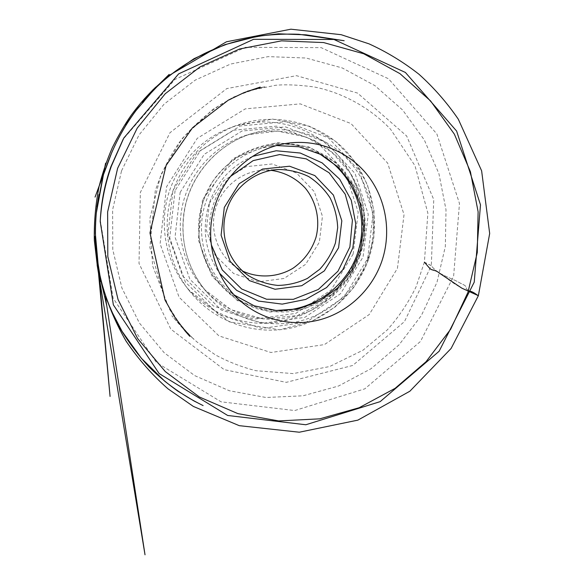 <?xml version="1.0" encoding="UTF-8"?>
<svg xmlns="http://www.w3.org/2000/svg" width="584" height="584" viewBox="0 0 584 584"><rect width="100%" height="100%" fill="white"/><g stroke="black" fill="none" stroke-linecap="round" stroke-linejoin="round"><path stroke-width="0.44" stroke-dasharray="2.92 2.19" d="M356.963 255.42C369.38 219.708 360.467 177.996 334.012 150.971C307.564 124.005 265.26 114.347 228.87 128.363C199.954 139.605 176.718 165.089 168.024 195.596C159.461 226.139 165.929 260.011 184.683 284.722C207.028 313.958 244.959 328.201 280.057 321.799C315.185 315.294 345.159 289.102 356.963 255.42M353.123 254.106L330.975 290.124L295.745 313.396L253.894 319.236L213.43 306.016L182.558 275.831L167.944 234.483L172.937 190.479L196.582 153.125L233.761 130.195L276.546 126.122L316.229 141.197L345.188 171.937L358.204 212.116L353.123 254.106M209.408 203.356L223.65 180.719L246.105 166.681L272.108 163.98L296.424 172.959L314.316 191.654L322.441 216.321L319.346 242.177L305.658 264.318L283.933 278.488L258.281 281.846L233.673 273.56L215.065 255.062L206.349 229.965L209.408 203.356M276.626 145.54L269.1 146.555C240.922 151.519 215.854 172.959 206.247 200.881C194.939 232.074 204.356 269.049 228.483 290.284L234.359 295.088M242.9 271.202L236.513 267.523C217.16 254.85 208.371 228.118 216.547 205.794C223.446 185.522 243.199 170.835 264.026 170.156L271.399 170.367M230.505 176.426C222.957 184.252 217.343 193.319 213.671 203.633C209.036 217.124 208.225 230.789 211.233 244.63M317.784 153.023C276.882 130.378 218.854 153.293 203.633 200.115C184.515 249.945 222.716 308.25 273.349 310.257M424.4 262.15L416.085 286.824C408.471 302.519 398.872 316.886 387.294 329.916L363.058 350.159L329.712 366.511L293.19 373.599L255.916 370.701C241.791 367.117 228.256 361.832 215.313 354.838L197.217 342.166L187.668 333.508L171.805 315.754L182.828 328.442L194.472 339.873L186.442 332.033L193.253 338.735L181.39 326.12L190.472 336.245L179.091 322.981L165.506 301.344L149.876 247.448L155.264 190.844C161.016 173.63 168.98 157.563 179.157 142.649C191.151 127.765 205.371 114.814 221.825 103.806L241.703 93.739L260.778 87.498L247.74 91.367L264.428 86.834L255.142 88.98L266.078 86.498L247.047 91.089L275.714 85.264C285.839 84.344 298.526 84.884 313.776 86.885C341.494 92.221 369.701 107.237 390.601 129.29L414.983 165.717L427.868 213.102L424.4 262.15L431.313 265.647L404.493 321.572L352.721 365.467L286.24 382.352L224.19 369.643L170.805 329.128L139.021 263.479L140.35 192.464L169.973 132.729L226.804 88.571L296.482 75.686L357.554 93.075L406.654 135.984L433.744 199.538L431.313 265.647C437.336 274.02 448.49 277.064 457.447 281.51C463.309 285.204 466.361 284.722 466.28 288.795L471.04 292.387L466.28 288.803C466.361 284.722 463.309 285.211 457.447 281.517C448.49 277.072 437.336 274.02 431.313 265.647L425.13 262.844L428.269 266.903C429.861 269.078 432.043 270.078 434.825 269.903L446.483 277.999C453.242 283.459 460.55 287.81 468.404 291.058M368.657 259.019C356.313 294.248 325.032 321.689 288.343 328.551C251.667 335.311 212.007 320.485 188.61 289.883C167.418 262.428 161.25 223.446 173.244 189.99C184.792 159.461 205.349 138.138 234.914 126.027C273.005 111.354 317.207 121.516 344.801 149.752C372.388 178.054 381.637 221.672 368.657 259.019M100.295 220.132L113.135 298.22L156.424 362.503L221.059 401.814L294.745 410.545L364.847 388.827L420.495 341.421L453.615 276.305L459.469 203.487L436.876 133.97L388.506 78.767L321.156 47.64L245.506 47.304L174.966 79.417L123.158 139.233M121.545 170.813L139.036 134.948L164.075 104.171L195.187 80.139L230.549 64.058L268.187 56.626L306.06 58.02L342.224 67.941L374.935 85.644L402.69 110.084L424.312 139.926L438.927 173.689L446.008 209.766L445.336 246.514L436.985 282.313L421.341 315.579L399.062 344.823L371.081 368.687L338.589 385.995L303.001 395.813L265.946 397.485L229.213 390.711L194.662 375.6L164.148 352.7L139.401 323.025L121.91 288.043L112.77 249.58L112.624 209.758L121.545 170.813M397.434 268.355L404.026 214.649L387.688 163.162L350.977 123.552L300.3 103.879L245.28 108.865L197.224 138.371L166.564 186.749L160.104 243.791L179.084 297.212L218.949 335.902L270.925 352.502L324.405 344.596L369.241 314.521L397.434 268.355M367.949 258.296C357.007 289.496 330.011 314.134 297.898 321.543C265.793 328.836 230.432 318.068 207.67 293.051C185.858 268.917 177.441 233.023 186.5 200.816C195.64 168.63 221.599 142.452 252.821 133.313C287.313 123.304 325.339 134.576 348.728 160.542C372.074 186.595 379.454 225.147 367.949 258.296M359.956 255.85C371.117 223.701 363.927 186.303 341.231 161.053C318.506 135.875 281.583 124.969 248.134 134.678C219.774 142.795 195.611 165.652 185.69 194.289C174.01 226.687 181.697 264.771 204.4 289.43C226.468 313.696 260.771 324.171 291.942 317.141C323.12 309.987 349.341 286.109 359.956 255.85M180.142 192.399L204.181 154.373L241.966 131.028L285.423 126.874L325.704 142.197L355.065 173.455L368.248 214.313L363.065 257.018L340.567 293.664L304.797 317.368L262.304 323.346L221.219 309.943L189.873 279.254L175.039 237.184L180.142 192.399M175.076 190.61L169.718 237.812L185.383 282.13L218.431 314.418L261.698 328.478L306.403 322.127L343.998 297.176L367.643 258.639L373.103 213.744L359.269 170.762L328.412 137.846L286.036 121.662L240.265 125.983L200.436 150.541L175.076 190.61M252.485 156.424C231.936 165.506 217.642 180.777 209.605 202.232C201.465 227.76 204.765 251.412 219.489 273.181M203.568 199.991L211.992 182.558C219.467 171.93 228.483 162.943 239.046 155.607C250.251 149.402 262.106 145.358 274.604 143.467C287.182 142.876 299.409 144.482 311.294 148.292L327.741 156.753C337.705 164.177 346.1 173.083 352.933 183.471C358.707 194.487 362.489 206.174 364.27 218.526C364.847 230.994 363.365 243.229 359.824 255.215L351.853 272.013C344.808 282.327 336.274 291.168 326.244 298.548C315.543 304.892 304.096 309.235 291.898 311.571C279.517 312.659 267.311 311.564 255.266 308.272L238.367 300.446C227.972 293.336 219.088 284.576 211.729 274.151C205.444 262.983 201.261 251.003 199.188 238.214C198.407 225.242 199.867 212.496 203.568 199.991M184.683 284.722L188.61 289.883L229.337 321.864L279.758 329.792L312.031 321.207L335.048 307.045L353.729 287.503L366.92 263.88L373.818 237.695L373.964 210.634L367.321 184.427L354.247 160.79L335.515 141.321L309.681 126.305L272.567 119.085L234.914 126.027L228.87 128.363M204.4 289.43L207.67 293.051C187.376 269.954 177.843 238.228 185.865 203.648C194.348 170.061 220.993 142.584 252.821 133.313L248.134 134.678L277.634 131.093L306.41 137.116L331.588 151.935L350.115 172.879L359.795 192.727C363.949 207.013 365.453 221.591 364.299 236.469C361.613 251.142 356.452 264.873 348.801 277.67L329.055 299.118L297.57 315.55L262.895 318.908L231.06 309.732L204.4 289.43M284.342 143.752L269.1 146.555M240.002 300.651L228.483 290.284M279.043 169.506L264.026 170.156M248.966 275.933L236.513 267.523M202.509 199.67L198.334 239.944L212.196 276.458L237.411 300.614L269.772 312.046L303.549 309.359L333.457 293.423L355.649 265.435L364.759 224.38L355.612 187.938L336.15 162.797L308.615 146.832L276.853 142.598L233.126 158.454L202.509 199.67M260.23 87.082L233.534 97.068L212.598 109.558L182.288 138.371L160.885 174.66L149.847 218.657L152.599 265.837L169.601 309.447L178.383 322.704L189.793 336.318"/><path stroke-width="0.88" d="M381.666 261.741C371.993 289.292 348.962 311.433 321.127 319.426C293.285 327.288 262.012 320.346 240.002 300.651C213.751 277.553 203.495 237.177 215.846 203.079C226.344 172.565 253.69 149.146 284.342 143.752C315.287 138.138 347.487 150.446 366.891 174.382C386.236 198.407 391.835 232.366 381.666 261.741M117.618 168.302L107.624 211.934L107.806 256.529L118.056 299.541L137.649 338.589L165.323 371.614L199.37 396.989L237.856 413.618L278.685 420.925L319.784 418.837L359.204 407.712L395.142 388.316L426.064 361.708L450.687 329.186L467.996 292.255L477.274 252.529L478.114 211.751L470.405 171.696L454.367 134.174L430.576 100.93L399.938 73.635L363.744 53.779L323.624 42.566L281.51 40.851L239.557 49.005L200.064 66.875L165.265 93.703L137.218 128.13L117.618 168.302M111.347 166.185L123.801 138.028L178.638 73.876L253.566 39.318L333.931 39.464L405.398 72.46L456.63 131.072L480.493 204.86L474.237 282.13L439.124 351.254L380.162 401.639L305.833 424.758L227.665 415.472L159.111 373.534L113.362 304.863L100.214 221.497C101.331 202.56 105.04 184.121 111.347 166.185M234.359 295.088L254.193 305.804L276.093 310.491L298.366 308.892L319.339 301.22L337.494 288.124L351.531 270.611L360.459 249.981L363.649 227.723L360.854 205.458L352.247 184.792L338.384 167.28L320.244 154.256L299.132 146.788L276.626 145.54M271.399 170.367C284.795 172.346 296.095 178.266 305.315 188.128C316.418 201.75 320.382 220.278 315.973 237.403C311.725 250.31 304.038 260.603 292.927 268.297C277.816 277.312 258.967 278.488 242.9 271.202M227.242 208.488C218.306 232.914 227.884 262.136 248.966 275.933C257.946 281.211 267.582 284.372 277.874 285.43C288.204 285.196 298.052 282.86 307.418 278.407L319.776 269.246C326.799 261.559 332.026 252.777 335.457 242.915L337.691 227.607C337.216 217.182 334.705 207.313 330.142 197.991C324.492 189.304 317.331 182.15 308.644 176.543C299.322 172.061 289.46 169.71 279.043 169.506C256.361 170.243 234.79 186.311 227.242 208.488M224.307 207.393L239.163 183.734L262.537 169.061L289.591 166.221L314.849 175.58L333.42 195.078L341.822 220.803L338.581 247.777L324.332 270.896L301.738 285.715L275.064 289.262L249.485 280.656L230.147 261.384L221.095 235.184L224.307 207.393M211.233 244.63L222.248 269.932L241.667 289.007L266.567 299.242L293.343 299.344L318.273 289.503L337.983 271.202L349.889 246.996L352.422 220.132L345.202 194.216L329.113 172.784L306.242 158.863L279.67 154.541L253.135 160.637L230.505 176.426M273.349 310.257C311.549 313.207 348.385 286.488 358.715 249.485C369.278 212.554 351.882 170.506 317.784 153.023M468.404 291.058C472.777 290.511 480.289 297.774 477.537 295.117L471.04 292.387L478.369 295.687L451.111 348.451L409.873 391.222L357.861 420.137L299.285 432.218L239.279 425.67L193.37 406.442L168.024 388.849C152.504 375.271 138.539 359.379 126.115 341.18C114.909 321.711 106.368 300.964 100.492 278.948L106.77 305.731L100.536 279.159L96.214 252.032L95.024 236.345L110.077 396.434L95.331 233.505C95.331 220.329 96.543 207.349 98.952 194.574L96.878 206.94L98.17 201.049L105.594 163.177L96.294 213.167C94.148 238.089 96.075 261.72 102.069 284.072L101.653 282.619C103.937 290.949 106.47 298.563 109.245 305.461L112.186 312.338L122.041 331.31L141.401 358.335L164.885 381.323C180.179 393.258 190.537 399.376 203.108 405.595L193.881 400.916L177.872 391.156C167.644 383.856 158.001 375.775 148.957 366.898C136.525 353.298 125.713 338.384 116.523 322.149L105.346 296.46L145.022 554.8L97.127 264.953L100.806 281.619L97.462 266.976L94.323 240.272C93.987 222.234 95.564 204.334 99.061 186.566C102.455 173.163 106.908 160.133 112.413 147.467C118.946 134.466 125.188 123.757 131.137 115.333C138.554 105.186 146.767 95.783 155.775 87.111L143.927 99.375L153.015 89.754L165.987 78.008L194.027 58.685L224.745 44.698L257.121 36.391L278.444 33.821L306.001 34.836L344.173 40.719L298.789 34.273C286.795 33.828 274.772 34.295 262.72 35.675C250.704 37.573 238.834 40.391 227.125 44.121C218.212 47.384 210.62 50.545 204.342 53.604C194.355 58.648 184.785 64.474 175.638 71.073L174.704 71.766C167.885 76.927 161.994 81.899 157.03 86.688L142.335 102.185L143.941 101.514L138.072 107.828C125.699 123.823 115.814 141.518 108.412 160.899L95.061 197.093L111.763 152.555C118.523 136.984 126.728 122.771 136.371 109.931L125.648 124.845L135.452 111.179L155.512 87.804L169.163 74.416L148.949 94.703L155.738 87.578L168.659 75.73L226.461 41.785L290.89 29.2L341.151 34.69L368.949 43.822C386.579 51.823 403.252 61.962 418.969 74.248C433.905 87.702 447.016 102.689 458.309 119.209L481.625 170.813L489.677 233.505L478.369 295.687L461.827 288.16L439.628 273.276C434.832 269.18 431.926 271.093 429.313 267.917L424.4 262.15M123.158 139.233L110.829 166.849C104.901 183.697 101.419 201.013 100.368 218.803L100.295 220.132M219.489 273.181L236.739 290.423L258.413 301.059L282.211 304.125L305.702 299.424L326.565 287.554L342.793 269.764L352.846 247.828L355.766 223.869L351.247 200.217L339.684 179.186L322.127 162.885L300.249 153.037L276.21 150.76L252.485 156.424M123.801 138.028L110.829 166.849C104.901 183.697 101.419 201.013 100.368 218.803L100.214 221.497M189.793 336.318L185.033 330.909L174.076 316.134L164.973 299.957L149.978 232.914L166.133 165.352L192.508 127.772L228.41 100.09L243.959 92.652L260.23 87.082"/></g></svg>

